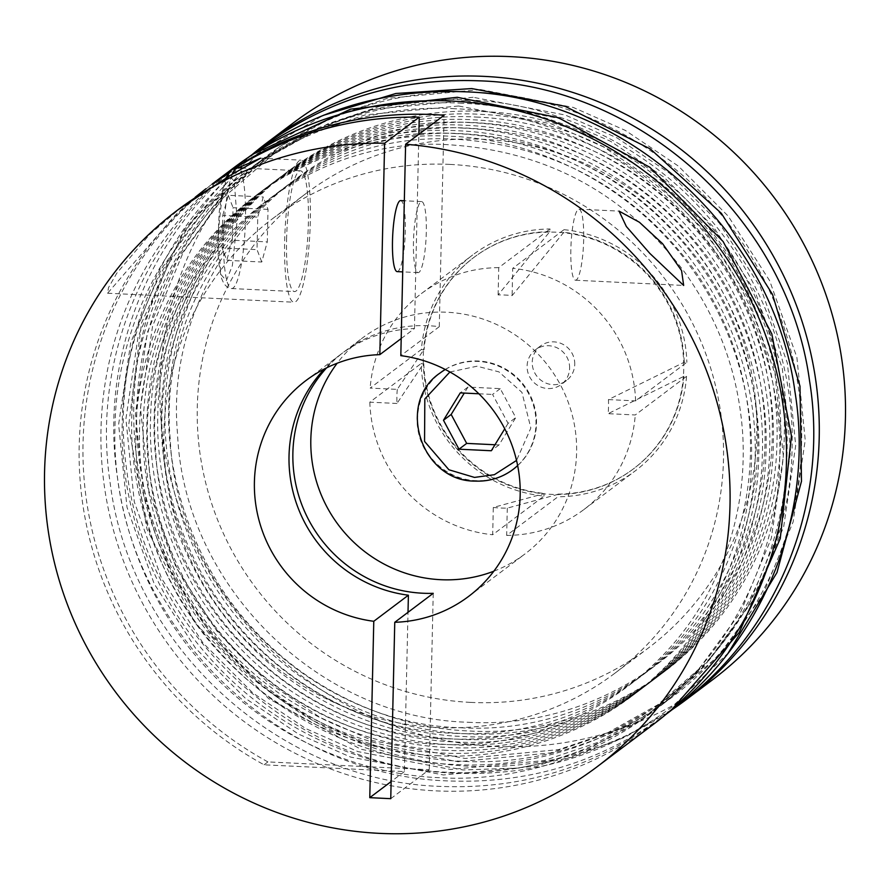 <?xml version="1.0" encoding="UTF-8"?>
<svg xmlns="http://www.w3.org/2000/svg" width="890" height="890" viewBox="0 0 890 890"><rect width="100%" height="100%" fill="white"/><g stroke="black" fill="none" stroke-linecap="round" stroke-linejoin="round"><path stroke-width="0.67" stroke-dasharray="4.45 3.34" d="M493.839 571.202A135.147 131.653 -127 0 0 525.033 553.903A135.147 131.653 -127 0 0 576.609 452.387A135.147 131.653 -127 0 0 503.651 328.01A135.147 131.653 -127 0 0 362.408 338.022A135.147 131.653 -127 0 0 337.176 363.231M608.448 399.588L635.571 400.901L686.869 362.263L683.698 362.519A132.443 129.017 53 0 1 683.72 369.561A132.443 129.017 53 0 1 683.375 376.592L608.126 413.672A107.601 104.831 -127 0 0 608.526 406.641A107.601 104.831 -127 0 0 608.448 399.588L683.698 362.519A132.443 129.017 -127 0 0 563.448 232.746L512.117 295.614A107.601 104.831 -127 0 0 498.122 294.935L549.464 232.067A132.443 129.017 53 0 1 563.448 232.746L564.026 229.676L512.729 268.313L512.117 295.614M397.285 389.386A107.601 104.831 -127 0 0 396.896 396.417A107.601 104.831 -127 0 0 396.962 403.47L423.284 364.032A132.443 129.017 53 0 1 423.251 356.979A132.443 129.017 53 0 1 423.607 349.959L397.285 389.386L370.162 388.084L421.448 349.436A135.147 131.653 53 0 1 472.69 254.952A135.147 131.653 53 0 1 550.042 228.997L549.464 232.067A132.443 129.017 -127 0 0 473.803 257.488A132.443 129.017 -127 0 0 423.607 349.959L421.448 349.436M574.751 364.299A21.627 21.06 -127 0 0 563.081 344.397A21.627 21.06 -127 0 0 540.475 346.01A21.627 21.06 -127 0 0 532.231 362.252A21.627 21.06 -127 0 0 543.901 382.144A21.627 21.06 -127 0 0 566.496 380.542A21.627 21.06 -127 0 0 574.751 364.299M569.622 368.171A21.627 21.06 -127 0 0 557.952 348.268A21.627 21.06 -127 0 0 535.346 349.87A21.627 21.06 -127 0 0 527.091 366.113A21.627 21.06 -127 0 0 538.773 386.015A21.627 21.06 -127 0 0 561.368 384.413A21.627 21.06 -127 0 0 569.622 368.171M493.305 507.445A107.601 104.831 -127 0 0 507.289 508.123L557.518 494.484A132.443 129.017 53 0 1 543.523 493.805L493.305 507.445L492.682 534.745L543.979 496.097A135.147 131.653 53 0 1 421.137 363.521L423.284 364.032A132.443 129.017 -127 0 0 543.523 493.805L544.035 493.427L543.979 496.097M498.122 294.935L498.745 267.645L550.042 228.997M549.976 231.678A132.443 129.017 -127 0 0 474.314 257.11A132.443 129.017 -127 0 0 424.118 349.57M498.745 267.645A135.147 131.653 -127 0 0 421.393 293.589A135.147 131.653 -127 0 0 370.162 388.084M396.962 403.47L369.839 402.158L421.137 363.521M369.839 402.158A135.147 131.653 -127 0 0 492.682 534.745M423.796 363.643A132.443 129.017 -127 0 0 544.035 493.427M507.289 508.123L506.666 535.413L557.963 496.776L558.03 494.095L557.518 494.484A132.443 129.017 -127 0 0 633.179 469.052A132.443 129.017 -127 0 0 683.375 376.592L686.546 376.337L635.26 414.974L608.126 413.672M686.546 376.337A135.147 131.653 53 0 1 635.315 470.832A135.147 131.653 53 0 1 557.963 496.776M506.666 535.413A135.147 131.653 -127 0 0 584.018 509.469A135.147 131.653 -127 0 0 635.26 414.974M558.03 494.095A132.443 129.017 -127 0 0 633.691 468.674A132.443 129.017 -127 0 0 683.887 376.214M684.21 362.13A132.443 129.017 -127 0 0 563.971 232.357M564.026 229.676A135.147 131.653 53 0 1 686.869 362.263M635.571 400.901A135.147 131.653 -127 0 0 512.729 268.313M326.586 367.859A135.147 131.653 53 0 1 344.452 351.55A135.147 131.653 53 0 1 439.282 326.675L400.811 355.655M401.201 338.545L414.451 328.566A135.147 131.653 -127 0 0 340.603 354.443A135.147 131.653 -127 0 0 324.405 368.961M397.185 271.617A35.567 6.241 92.8 0 0 405.317 231.255A35.567 6.241 92.8 0 0 400.622 200.573M414.451 328.566L418.856 134.257M212.22 184.008A348.524 339.524 -127 0 0 264.063 764.81L404.394 771.586L408.009 612.309M235.705 167.854A348.524 339.524 -127 0 0 229.019 172.148M426.299 232.279A35.567 6.241 -87.2 0 1 418.166 272.629A35.567 6.241 -87.2 0 1 413.472 241.935A35.567 6.241 -87.2 0 1 421.604 201.585A35.567 6.241 -87.2 0 1 426.299 232.279M439.282 326.675L444.077 115.266M476.806 92.282C398.064 87.498 306.16 115.633 239.555 178.901C172.093 241.212 137.661 331.392 136.838 410.702C134.067 489.923 164.327 583.217 228.819 651.925C292.409 721.467 382.822 758.425 461.621 761.239C540.375 766.023 632.256 737.888 698.861 674.631C766.335 612.309 800.755 522.141 801.578 442.82C804.36 363.598 774.1 270.304 709.597 201.607C646.006 132.054 555.594 95.108 476.806 92.282M469.464 100.025C391.255 95.263 299.974 123.221 233.825 186.055C166.808 247.954 132.61 337.521 131.798 416.298C129.039 494.985 159.088 587.656 223.156 655.897C286.313 724.972 376.125 761.673 454.389 764.477C532.609 769.227 623.868 741.281 690.039 678.447C757.045 616.548 791.243 526.98 792.056 448.193C794.815 369.506 764.766 276.846 700.697 208.605C637.54 139.53 547.728 102.828 469.464 100.025M462.233 103.262C383.49 98.467 291.597 126.614 224.992 189.87C157.519 252.193 123.098 342.361 122.275 421.682C119.494 500.903 149.754 594.197 214.256 662.894C277.847 732.437 368.26 769.394 447.058 772.22C525.801 777.003 617.682 748.857 684.299 685.6C751.761 623.278 786.193 533.11 787.016 453.789C789.786 374.568 759.537 281.273 695.034 212.577C631.444 143.034 541.031 106.077 462.233 103.262M454.946 108.747C376.203 103.952 284.31 132.098 217.705 195.355C150.232 257.677 115.811 347.845 114.988 427.167C112.218 506.388 142.467 599.682 206.97 668.379C270.56 737.921 360.973 774.879 439.771 777.704C518.514 782.488 610.406 754.353 677.012 691.085C744.485 628.763 778.906 538.595 779.729 459.273C782.51 380.063 752.25 286.769 687.748 218.061C624.157 148.519 533.744 111.562 454.946 108.747M234.014 167.587A348.524 339.524 -127 0 0 118.059 545.548A348.524 339.524 -127 0 0 435.889 790.865A348.524 339.524 -127 0 0 653.416 724.338M390.755 798.675L429.225 769.694L267.912 761.907L264.063 764.81M267.912 761.907A348.524 339.524 53 0 1 214.145 182.572M229.587 171.447A348.524 339.524 53 0 1 234.671 168.077M182.55 206.358L149.776 234.337L116.735 273.252L108.524 287.603L107.579 293.222L175.43 215.013L195.199 197.224M227.94 173.773L238.131 167.921M310.31 221.532A71.122 12.471 -87.2 0 1 294.056 302.233A71.122 12.471 -87.2 0 1 284.666 240.856A71.122 12.471 -87.2 0 1 300.92 160.144A71.122 12.471 -87.2 0 1 310.31 221.532M570.846 249.534A35.567 6.241 92.8 0 0 575.541 280.228A35.567 6.241 92.8 0 0 583.673 239.877A35.567 6.241 92.8 0 0 578.978 209.183A35.567 6.241 92.8 0 0 570.846 249.534M286.591 239.399A60.453 10.602 -87.2 0 1 300.408 170.802A60.453 10.602 -87.2 0 1 308.385 222.978A60.453 10.602 -87.2 0 1 294.568 291.575A60.453 10.602 -87.2 0 1 286.591 239.399M450.106 164.416A284.511 277.168 53 0 1 709.564 364.666A284.511 277.168 53 0 1 614.901 673.207A284.511 277.168 53 0 1 437.324 727.508A284.511 277.168 53 0 1 177.878 527.258A284.511 277.168 53 0 1 272.529 218.718A284.511 277.168 53 0 1 450.106 164.416M470.665 702.399A284.511 277.168 -127 0 0 648.243 648.098A284.511 277.168 -127 0 0 742.905 339.557A284.511 277.168 -127 0 0 483.448 139.307A284.511 277.168 -127 0 0 305.871 193.608A284.511 277.168 -127 0 0 211.219 502.149A284.511 277.168 -127 0 0 470.665 702.399M513.441 469.141A60.453 58.896 53 0 1 475.705 480.678A60.453 58.896 53 0 1 420.57 438.125A60.453 58.896 53 0 1 440.684 372.565M445.223 369.472A60.453 58.896 53 0 1 478.42 361.017A60.453 58.896 53 0 1 532.62 400.923A60.453 58.896 53 0 1 517.657 465.626M293.01 123.154A348.524 339.524 -127 0 0 177.054 501.115A348.524 339.524 -127 0 0 494.885 746.421A348.524 339.524 -127 0 0 712.412 679.904M252.593 154.226A348.524 339.524 -127 0 0 153.825 529.672A348.524 339.524 -127 0 0 468.663 766.168A348.524 339.524 -127 0 0 671.394 710.176M494.962 444.755L498.99 444.955L515.777 417.577L500.258 388.641L467.962 387.083L464.28 393.08M500.258 388.641L492.57 394.437L508.079 423.373L515.777 417.577M498.99 444.955L491.291 450.752M508.079 423.373L504.764 428.791M467.962 387.083L460.264 392.879M478.876 393.781L492.57 394.437M261.771 262.016L257.021 249.623L257.755 217.115L263.251 196.99L268.012 209.384L267.278 241.891L261.771 262.016L226.805 260.325L222.044 247.932L257.021 249.623M268.012 209.384L233.047 207.693L232.301 240.2L267.278 241.891M232.301 240.2L226.805 260.325M222.044 247.932L222.778 215.424L257.755 217.115M222.778 215.424L228.285 195.299L263.251 196.99M228.285 195.299L233.047 207.693M404.394 771.586L391.144 781.565M433.23 593.319L429.225 769.694M436.69 755.666C509.603 760.105 594.687 734.05 656.364 675.466C718.831 617.771 750.704 534.278 751.472 460.831C754.041 387.484 726.018 301.098 666.298 237.485C607.425 173.094 523.698 138.873 450.741 136.259C377.827 131.831 292.754 157.886 231.077 216.459C168.599 274.165 136.726 357.658 135.97 431.105C133.4 504.452 161.413 590.838 221.132 654.45C280.016 718.842 363.732 753.051 436.69 755.666M454.389 133.522C527.347 136.137 611.052 170.346 669.936 234.738C729.655 298.35 757.679 384.736 755.109 458.083C754.353 531.53 722.48 615.012 660.002 672.729C598.336 731.302 513.252 757.357 440.328 752.929C367.381 750.315 283.665 716.105 224.781 651.702C165.062 588.101 137.038 501.715 139.608 428.357C140.364 354.921 172.237 271.428 234.715 213.722C296.381 155.149 381.476 129.083 454.389 133.522M232.268 174.262A60.453 10.602 92.8 0 0 223.635 236.362A60.453 10.602 92.8 0 0 231.623 288.538A60.453 10.602 92.8 0 0 233.18 287.982A60.453 10.602 92.8 0 0 245.44 219.941A60.453 10.602 92.8 0 0 237.452 167.765M228.741 175.018L222.734 189.926L217.928 235.06L220.809 274.387L226.349 280.606L232.357 265.698L237.163 220.564L234.27 181.237L228.741 175.018M458.595 105.999L365.223 114.888L312.179 132.788L257.655 163.259L205.579 208.449L161.301 268.913L130.73 342.583L118.626 424.419L126.992 507.255L154.159 583.718L195.6 648.309L245.507 698.428L298.528 734.094L350.649 757.078L443.409 774.956L536.781 766.079L589.825 748.167L644.349 717.696L696.425 672.506L740.702 612.042L771.274 538.372L783.367 456.537L775.012 373.711L747.845 297.249L706.404 232.646L656.497 182.528L603.465 146.861L551.355 123.877L458.595 105.999M443.976 750.181C516.879 754.62 601.974 728.554 663.64 669.981C726.118 612.276 757.991 528.793 758.747 455.346C761.317 381.999 733.304 295.614 673.585 232.001C614.712 167.609 530.985 133.389 458.027 130.774C385.114 126.347 300.041 152.401 238.364 210.975C175.886 268.68 144.013 352.173 143.257 425.609C140.676 498.967 168.7 585.353 228.418 648.955C287.292 713.357 371.019 747.567 443.976 750.181M461.676 128.038C534.623 130.641 618.339 164.85 677.223 229.253C736.942 292.866 764.966 379.24 762.396 452.598C761.629 526.034 729.767 609.528 667.289 667.244C605.623 725.806 520.528 751.872 447.614 747.433C374.668 744.83 290.941 710.609 232.056 646.218C172.349 582.605 144.325 496.231 146.894 422.872C147.651 349.436 179.524 265.943 242.002 208.227C303.668 149.665 388.752 123.599 461.676 128.038M449.906 371.987L477.04 366.213L498.934 371.875L521.941 392.379L530.841 428.012L516.534 460.442M475.193 481.067A60.453 58.896 53 0 1 420.058 438.514A60.453 58.896 53 0 1 440.172 372.943M445.289 369.506A60.453 58.896 53 0 1 477.908 361.407A60.453 58.896 53 0 1 531.986 400.978A60.453 58.896 53 0 1 517.646 465.548M465.87 100.514L372.51 109.392L319.466 127.303L264.931 157.775L212.866 202.965L168.588 263.429L138.006 337.099L125.913 418.934L134.279 501.76L161.446 578.233L202.876 642.825L252.793 692.943L305.815 728.61L357.936 751.594L450.696 769.472L544.057 760.583L597.112 742.683L651.636 712.211L703.712 667.022L747.978 606.557L778.561 532.888L790.654 451.052L782.299 368.215L755.12 291.753L713.691 227.161L663.784 177.043L610.751 141.376L558.631 118.392L465.87 100.514M451.252 744.696C524.177 749.124 609.25 723.069 670.927 664.496C733.393 606.791 765.278 523.298 766.034 449.862C768.604 376.503 740.591 290.118 680.872 226.516C621.988 162.114 538.272 127.904 465.314 125.29C392.401 120.851 307.317 146.917 245.64 205.49C183.173 263.195 151.3 346.677 150.532 420.125C147.963 493.472 175.986 579.857 235.705 643.47C294.579 707.861 378.306 742.082 451.252 744.696M468.952 122.542C541.91 125.156 625.625 159.366 684.51 223.768C744.229 287.37 772.253 373.755 769.672 447.114C768.915 520.55 737.042 604.043 674.564 661.748C612.899 720.322 527.815 746.387 454.901 741.948C381.944 739.334 298.228 705.125 239.343 640.733C179.624 577.12 151.612 490.735 154.181 417.388C154.938 343.952 186.811 260.459 249.289 202.742C310.955 144.18 396.039 118.114 468.952 122.542M473.113 97.277L380.375 106.099L327.687 123.888L273.519 154.159L221.799 199.037L177.822 259.09L147.451 332.27L135.436 413.561L143.735 495.83L170.724 571.781L211.887 635.938L261.46 685.723L314.126 721.145L365.89 743.973L458.027 761.729L550.765 752.907L603.453 735.129L657.621 704.858L709.341 659.968L753.318 599.916L783.69 526.735L795.705 445.456L787.394 363.187L760.405 287.236L719.254 223.067L669.681 173.294L617.015 137.861L565.239 115.033L473.113 97.277M458.539 739.212C531.452 743.64 616.536 717.585 678.213 659.012C740.68 601.306 772.553 517.813 773.321 444.366C775.891 371.019 747.878 284.633 688.148 221.02C629.274 156.629 545.559 122.408 472.601 119.805C399.677 115.366 314.604 141.421 252.927 200.005C190.46 257.7 158.576 341.193 157.819 414.64C155.249 487.987 183.262 574.373 242.992 637.985C301.866 702.377 385.581 736.597 458.539 739.212M476.239 117.057C549.197 119.672 632.901 153.881 691.797 218.284C751.505 281.885 779.529 368.271 776.959 441.629C776.202 515.065 744.329 598.558 681.851 656.264C620.185 714.837 535.101 740.903 462.188 736.464C389.23 733.85 305.515 699.64 246.63 635.238C186.911 571.636 158.887 485.25 161.457 411.892C162.225 338.456 194.098 254.963 256.565 197.257C318.231 138.684 403.326 112.629 476.239 117.057M480.444 89.545L387.072 98.423L334.028 116.323L279.505 146.806L227.428 191.995L183.162 252.448L152.579 326.129L140.487 407.965L148.841 490.791L176.009 567.253L217.449 631.856L267.356 681.962L320.389 717.64L372.498 740.625L465.259 758.491L558.631 749.614L611.675 731.714L666.198 701.231L718.274 656.041L762.552 595.588L793.124 521.907L805.227 440.072L796.861 357.246L769.694 280.784L728.265 216.181L678.347 166.063L625.325 130.396L573.205 107.412L480.444 89.545M465.826 733.716C538.739 738.155 623.823 712.1 685.5 653.527C747.967 595.822 779.84 512.328 780.608 438.881C783.178 365.534 755.154 279.149 695.435 215.536C636.561 151.144 552.835 116.924 479.877 114.321C406.964 109.882 321.891 135.936 260.214 194.51C197.736 252.215 165.863 335.708 165.106 409.155C162.536 482.502 190.549 568.888 250.268 632.501C309.153 696.892 392.868 731.113 465.826 733.716M483.526 111.573C556.484 114.187 640.188 148.396 699.073 212.799C758.792 276.401 786.816 362.786 784.246 436.145C783.489 509.581 751.616 593.074 689.138 650.779C627.472 709.352 542.388 735.407 469.464 730.979C396.517 728.365 312.802 694.156 253.917 629.753C194.198 566.151 166.174 479.766 168.744 406.407C169.501 332.971 201.374 249.478 263.852 191.773C325.518 133.2 410.613 107.134 483.526 111.573M468.607 596.411L525.033 553.903M540.475 346.01L535.346 349.87M566.496 380.542L561.368 384.413M421.393 293.589L472.69 254.952M584.018 509.469L635.315 470.832M344.452 351.55L362.408 338.022M305.982 380.531L340.603 354.443M438.993 744.207C552.445 750.982 664.018 685.556 712.846 583.64C735.552 537.115 745.531 487.653 742.783 435.266C739.089 376.181 720.01 322.247 685.567 273.475C626.538 194.676 548.707 151.845 452.076 144.981C283.699 131.92 132.766 286.402 148.419 456.003C154.604 606.958 289.239 740.413 438.993 744.207M225.982 177.822L221.922 192.863L219.218 212.009L217.739 243.482L218.595 262.194L221.276 277.769L223.98 283.865L227.306 287.181L231.623 288.538L294.568 291.575M672.072 709.197L658.622 719.888C594.275 767.347 521.774 789.53 441.106 786.415C278.681 781.765 130.352 645.762 110.171 483.048C91.648 362.007 143.079 235.183 239.733 163.816L253.717 153.848M446.279 738.722C559.732 745.486 671.294 680.071 720.132 578.155C742.827 531.63 752.807 482.169 750.07 429.77C746.365 370.685 727.297 316.762 692.854 267.979C633.825 189.192 555.994 146.361 459.362 139.496C290.986 126.436 140.053 280.917 155.706 450.507C161.891 601.473 296.526 734.929 446.279 738.722M666.599 713.88L665.909 714.403C601.562 761.862 529.049 784.034 448.382 780.931C285.968 776.28 137.638 640.277 117.458 477.552C98.935 356.523 150.365 229.698 247.019 158.331L247.709 157.808M453.566 733.238C567.008 740.002 678.581 674.587 727.419 572.659C750.114 526.146 760.093 476.684 757.357 424.285C753.652 365.2 734.584 311.266 700.141 262.494C641.111 183.707 563.281 140.876 466.649 134.012C298.272 120.951 147.34 275.422 162.981 445.022C169.167 595.977 303.813 729.433 453.566 733.238M728.32 652.871L671.828 707.094C607.892 754.242 535.858 776.28 455.724 773.188C294.368 768.571 147.006 633.457 126.959 471.8C108.558 351.561 159.644 225.571 255.675 154.66L323.382 115.322M460.853 727.753C574.295 734.517 685.867 669.102 734.695 567.175C757.401 520.65 767.38 471.199 764.632 418.801C760.939 359.716 741.871 305.782 707.428 257.01C648.387 178.222 570.557 135.391 473.936 128.516C305.548 115.455 154.626 269.937 170.268 439.538C176.454 590.493 311.088 723.948 460.853 727.753M468.129 722.257C581.582 729.032 693.154 663.606 741.982 561.69C764.688 515.165 774.667 465.704 771.919 413.316C768.226 354.231 749.146 300.297 714.703 251.525C655.674 172.727 577.844 129.895 481.212 123.031C312.835 109.971 161.902 264.452 177.555 434.053C183.74 585.008 318.375 718.464 468.129 722.257M254.384 152.935L184.831 228.852L141.588 322.814L128.594 426.176L147.05 529.45L195.233 623.156L268.713 698.706L360.762 749.191L462.956 769.961L518.837 768.048L573.46 756.99L625.347 737.065L673.118 708.807M107.579 293.233L294.056 302.233M575.541 280.228L683.665 285.445M421.604 201.585L404.327 200.751M300.408 170.802L243.638 168.065M614.901 673.207L648.243 648.098M272.529 218.718L305.871 193.608M418.166 272.629L402.714 271.884M578.978 209.183L619.073 211.119M260.514 158.197L300.92 160.144"/><path stroke-width="1.33" d="M324.405 368.961A135.147 131.653 -127 0 0 289.028 455.969A135.147 131.653 -127 0 0 408.399 595.199L373.778 621.287A135.147 131.653 53 0 1 254.407 482.046A135.147 131.653 53 0 1 305.982 380.531A135.147 131.653 53 0 1 379.83 354.643L401.201 338.545M234.671 168.077A348.524 339.524 53 0 1 433.586 114.599A348.524 339.524 53 0 1 444.077 115.266L405.606 144.247L400.811 355.655A135.147 131.653 53 0 1 520.183 494.885A135.147 131.653 53 0 1 468.607 596.411A135.147 131.653 53 0 1 394.76 622.299L433.23 593.319A135.147 131.653 53 0 1 292.877 453.066A135.147 131.653 53 0 1 326.586 367.859M337.176 363.231A135.147 131.653 -127 0 0 310.821 439.549A135.147 131.653 -127 0 0 493.839 571.202M404.327 200.751L400.622 200.573A35.567 6.241 92.8 0 0 392.49 240.923A35.567 6.241 92.8 0 0 397.185 271.617L402.714 271.884M418.856 134.257L419.246 117.146A348.524 339.524 -127 0 0 235.705 167.854M379.83 354.643L384.625 143.234L419.246 117.146M408.009 612.309L408.399 595.199M229.019 172.148A348.524 339.524 -127 0 0 212.22 184.008L227.94 173.773M405.606 144.247A348.524 339.524 53 0 1 714.548 393.959A348.524 339.524 53 0 1 596.99 766.846L653.416 724.338A348.524 339.524 -127 0 0 769.372 346.377A348.524 339.524 -127 0 0 451.541 101.071A348.524 339.524 -127 0 0 234.014 167.587L216.059 181.115A348.524 339.524 53 0 1 229.587 171.447M596.99 766.846A348.524 339.524 53 0 1 379.463 833.363A348.524 339.524 53 0 1 61.633 588.056A348.524 339.524 53 0 1 177.588 210.096A348.524 339.524 53 0 1 384.625 143.234M214.145 182.572A348.524 339.524 53 0 1 216.059 181.115M195.199 197.224L205.979 188.713M238.131 167.921L260.514 158.197L230.532 175.23L177.588 210.096M662.594 243.693L681.573 270.582L683.665 285.456L649.778 253.35L626.349 226.516L619.073 211.119L639.421 222.255L662.594 243.693M445.289 369.506A60.453 58.896 53 0 0 440.172 372.943L440.684 372.565A60.453 58.896 53 0 1 445.223 369.472M671.394 710.176A348.524 339.524 -127 0 0 686.201 699.651L712.412 679.904A348.524 339.524 -127 0 0 828.368 301.944A348.524 339.524 -127 0 0 510.537 56.637A348.524 339.524 -127 0 0 293.01 123.154L266.789 142.901A348.524 339.524 -127 0 0 252.593 154.226M686.201 699.651A348.524 339.524 -127 0 0 802.146 321.691A348.524 339.524 -127 0 0 484.327 76.384A348.524 339.524 -127 0 0 266.789 142.901M464.28 393.08L451.163 414.462L466.683 443.398L494.962 444.755M504.764 428.791L491.291 450.752L458.984 449.194L443.476 420.258L460.264 392.879L478.876 393.781M466.683 443.398L458.984 449.194M451.163 414.462L443.476 420.258M517.657 465.626A60.453 58.896 53 0 1 513.441 469.141L512.918 469.531A60.453 58.896 53 0 1 475.193 481.067M391.144 781.565L369.773 797.663L373.778 621.287M394.76 622.299L390.755 798.675L369.773 797.663M243.638 168.065L237.452 167.765A60.453 10.602 92.8 0 0 235.894 168.321A60.453 10.602 92.8 0 0 232.268 174.262M516.534 460.442L494.362 474.693L474.515 477.418L448.905 469.764L424.552 441.418L424.83 398.954L449.906 371.987M517.646 465.548A60.453 58.896 53 0 1 512.918 469.531C501.704 477.797 489.088 481.657 475.082 481.101C421.248 481.624 395.56 402.714 440.172 372.943M237.452 167.765L231.456 169.679L225.982 177.822M253.717 153.848L350.638 109.147L457.26 97.288L558.475 117.703L649.856 167.287L723.169 241.591L771.819 333.906L791.444 435.955L780.252 538.55L739.234 632.456L672.072 709.197M247.019 158.331C311.367 110.872 383.879 88.689 464.547 91.792C625.703 96.465 773.243 230.377 794.948 391.667C814.928 513.719 763.542 642.346 665.909 714.403M323.382 115.322L395.883 93.483L471.778 88.566L564.972 106.266L650.368 148.964L721.39 213.355L772.565 294.512L799.977 386.16L801.49 481.279L776.981 572.526L728.32 652.871M254.384 152.935L261.582 147.351C325.94 99.891 398.442 77.719 479.109 80.823C640.277 85.496 787.806 219.407 809.522 380.686C829.491 502.739 778.105 631.377 680.472 703.423L673.118 708.807"/></g></svg>
